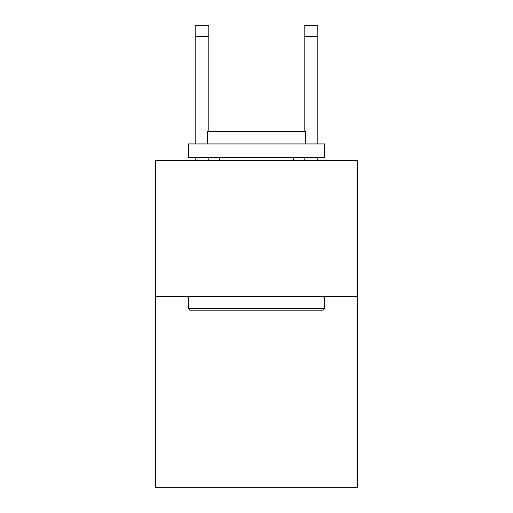 <?xml version="1.0" encoding="UTF-8"?>
<svg xmlns="http://www.w3.org/2000/svg" width="513" height="513" viewBox="0 0 513 513"><rect width="100%" height="100%" fill="white"/><g stroke="black" fill="none" stroke-linecap="round" stroke-linejoin="round"><path stroke-width="0.77" d="M357.343 296.565L357.343 487.35L155.657 487.35L155.657 160.287L357.343 160.287L357.343 296.565L155.657 296.565M189.996 310.192L188.361 308.557L324.639 308.557L323.004 310.192L189.996 310.192M324.639 143.935L324.639 157.562L188.361 157.562L188.361 143.935L324.639 143.935M207.438 143.935L207.438 131.399L305.562 131.399L305.562 143.935M324.639 296.565L324.639 308.557M188.361 296.565L188.361 308.557M293.564 157.562L293.564 160.287M219.436 157.562L219.436 160.287M208.804 160.287L208.804 157.562M208.804 131.399L208.804 36.551L195.177 36.551L195.177 25.65L208.804 25.65L208.804 36.551M195.177 160.287L195.177 157.562M195.177 143.935L195.177 36.551M317.823 160.287L317.823 157.562M317.823 143.935L317.823 25.65L304.196 25.65L304.196 131.399M304.196 157.562L304.196 160.287M208.804 25.65L195.177 25.65M304.196 36.551L317.823 36.551"/></g></svg>
